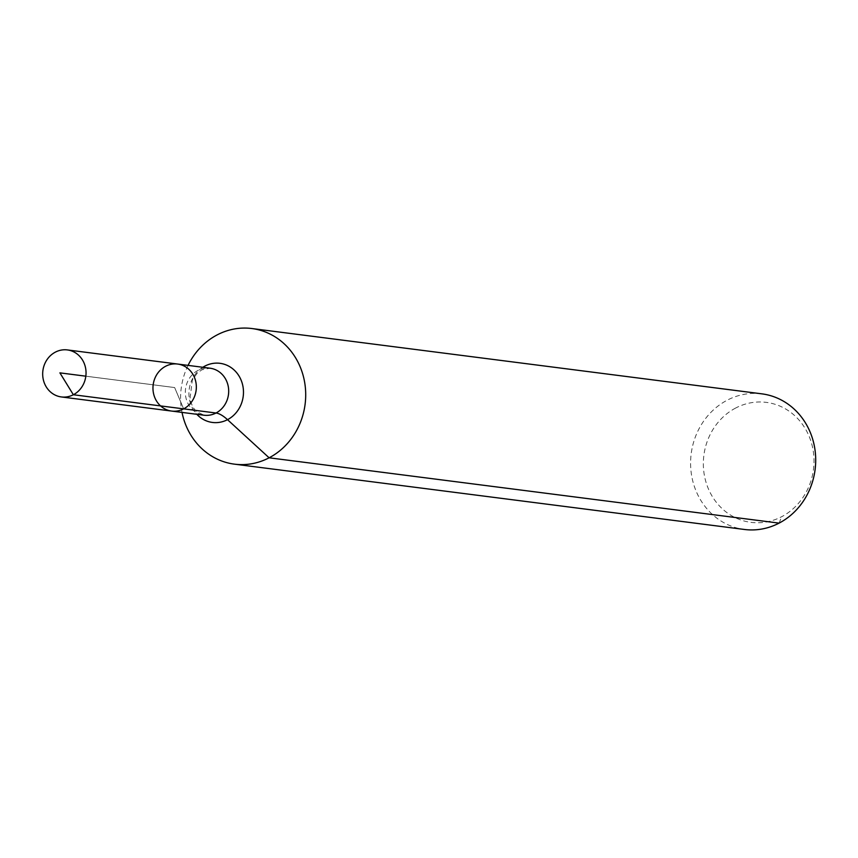 <?xml version="1.0" encoding="UTF-8"?>
<svg xmlns="http://www.w3.org/2000/svg" width="858" height="858" viewBox="0 0 858 858"><rect width="100%" height="100%" fill="white"/><g stroke="black" fill="none" stroke-linecap="round" stroke-linejoin="round"><path stroke-width="0.64" stroke-dasharray="4.29 3.22" d="M735.703 408.011A60.478 55.244 -82.7 0 0 726.544 512.333A60.478 55.244 -82.7 0 0 813.749 466.763A60.478 55.244 -82.7 0 0 735.703 408.011M761.84 393.843A68.372 62.462 -82.7 0 0 727.187 400.203A68.372 62.462 -82.7 0 0 691.237 473.015A68.372 62.462 -82.7 0 0 744.465 529.472M188.052 365.39A68.372 62.462 -82.7 0 0 182.025 412.408M177.66 364.049A23.702 21.654 -82.7 0 0 165.648 366.259A23.702 21.654 -82.7 0 0 153.185 391.505A23.702 21.654 -82.7 0 0 171.632 411.068M59.899 372.865L174.646 387.559L183.644 408.869L174.646 387.559L85.843 376.19M779.107 523.123L781.627 516.731M202.831 367.278A29.805 27.231 -82.7 0 0 196.814 414.296M198.005 370.399A23.702 21.654 -82.7 0 0 185.553 395.645A23.702 21.654 -82.7 0 0 204 415.218L196.3 411.422L192.9 407.207L189.897 399.656L192.353 379.901L197.254 373.166L201.812 369.83L210.017 368.2A23.702 21.654 -82.7 0 0 198.005 370.399"/><path stroke-width="1.29" d="M165.648 366.259A23.702 21.654 -82.7 0 0 153.185 391.505A23.702 21.654 -82.7 0 0 171.632 411.068A23.702 21.654 -82.7 0 0 196.128 390.315A23.702 21.654 -82.7 0 0 177.66 364.049A23.702 21.654 -82.7 0 0 165.648 366.259M182.025 412.408A68.372 62.462 -82.7 0 0 234.459 464.157L744.465 529.472A68.372 62.462 -82.7 0 0 815.1 469.594A68.372 62.462 -82.7 0 0 761.84 393.843L251.834 328.528A68.372 62.462 -82.7 0 0 217.192 334.877A68.372 62.462 -82.7 0 0 188.052 365.39M234.459 464.157A68.372 62.462 -82.7 0 0 305.105 404.268A68.372 62.462 -82.7 0 0 251.834 328.528M177.66 364.049L210.017 368.2A23.702 21.654 -82.7 0 1 228.485 394.455A23.702 21.654 -82.7 0 1 204 415.218L171.632 411.068A23.702 21.654 -82.7 0 0 196.128 390.315A23.702 21.654 -82.7 0 0 177.66 364.049L67.374 349.925A23.702 21.654 -82.7 0 0 55.362 352.134A23.702 21.654 -82.7 0 0 42.9 377.37A23.702 21.654 -82.7 0 0 61.347 396.943A23.702 21.654 -82.7 0 0 73.359 394.744A23.702 21.654 -82.7 0 0 85.821 369.498A23.702 21.654 -82.7 0 0 67.374 349.925M779.107 523.123L269.112 457.797L227.52 419.68A45.581 15.637 62.4 0 0 216.012 413.009L73.359 394.744L59.899 372.865M183.644 408.869L73.359 394.744L59.899 372.865L85.843 376.19M196.814 414.296A29.805 27.231 -82.7 0 0 232.979 415.926A29.805 27.231 -82.7 0 0 239.521 376.866A29.805 27.231 -82.7 0 0 204.89 366.087A29.805 27.231 -82.7 0 0 202.831 367.278M171.632 411.068L61.347 396.943"/></g></svg>
